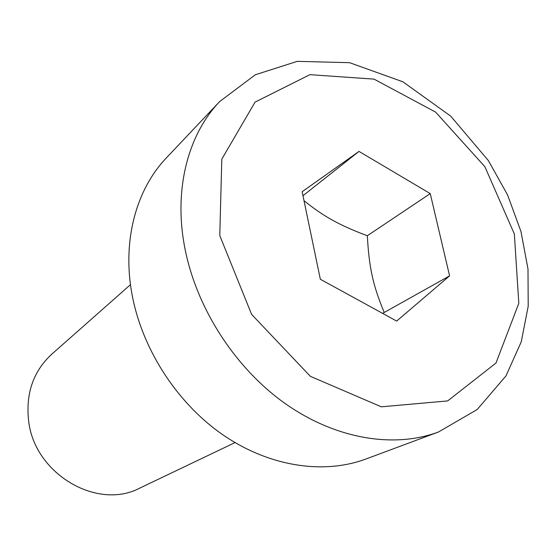 <?xml version="1.0" encoding="UTF-8"?>
<svg xmlns="http://www.w3.org/2000/svg" width="556" height="556" viewBox="0 0 556 556"><rect width="100%" height="100%" fill="white"/><g stroke="black" fill="none" stroke-linecap="round" stroke-linejoin="round"><path stroke-width="0.83" d="M235.028 442.59L140.112 487.946C97.613 510.769 34.444 474.171 28.627 420.85C25.611 393.53 33.29 371.345 51.645 354.297L130.486 284.644M438.469 432.005L365.89 459.02C323.502 474.796 268.847 466.686 222.233 434.368C175.731 401.932 140.821 346.875 131.508 291.462C122.515 238.795 136.811 188.727 166.494 157.765L219.717 101.512C188.463 134.079 173.813 187.997 184.377 245.55C195.309 306.092 233.965 366.974 284.547 403.114C335.254 439.136 393.856 448.622 438.469 432.005L477.173 409.536L505.96 375.939L521.25 341.808L528.2 306.273L527.998 269.034L520.965 231.491L507.579 194.954L488.418 160.635L450.763 116.176L402.912 81.808L349.585 62.682L297.265 61.355L255.336 74.761L219.717 101.512M320.346 279.258L302.144 191.723L359.002 151.413L430.247 193.613L449.589 275.866L396.664 321.076L320.346 279.258M382.611 313.375L449.589 275.866M359.002 151.413L302.978 195.719M384.127 312.201C372.895 285.256 369.08 267.533 367.328 235.744L430.247 193.613M367.328 235.744C339.327 225.208 323.967 216.715 304.014 200.695M219.78 235.584L221.802 159.127L255.058 102.123L309.921 74.664L374.042 79.126L435.626 112.117L484.895 166.731L514.349 233.972L518.811 303.333L495.98 363.033L447.663 400.925L381.319 406.818L310.359 376.322L251.618 314.411L219.78 235.584"/></g></svg>
